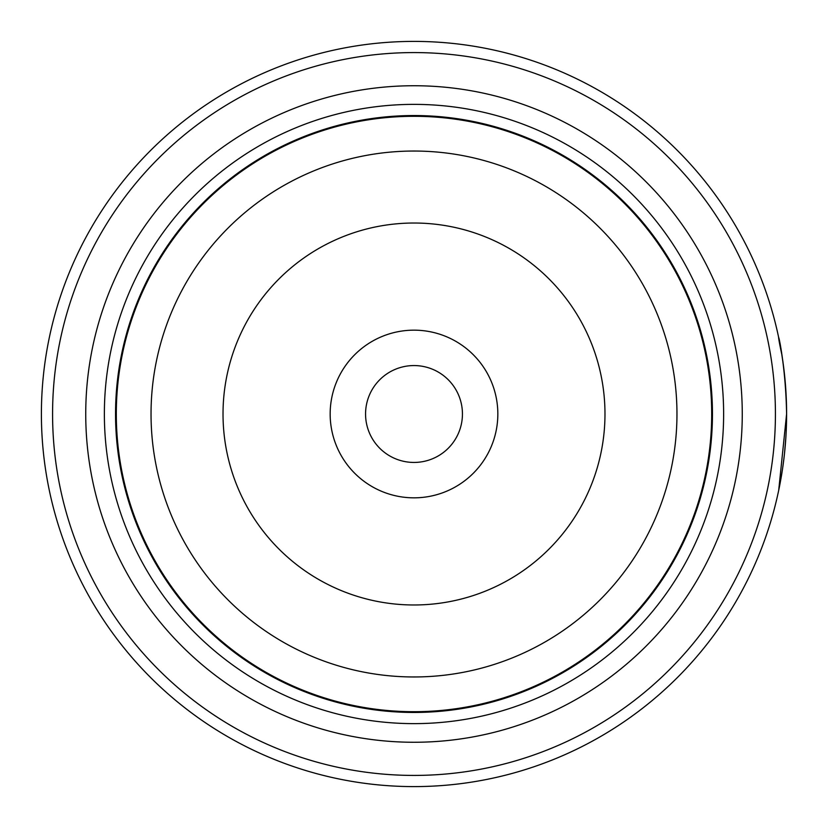 <?xml version="1.0" encoding="UTF-8"?>
<svg xmlns="http://www.w3.org/2000/svg" width="828" height="828" viewBox="0 0 828 828"><rect width="100%" height="100%" fill="white"/><g stroke="black" fill="none" stroke-linecap="round" stroke-linejoin="round"><path stroke-width="1.24" d="M712.08 414A298.08 298.08 0 0 1 414 712.08A298.08 298.08 0 0 1 115.92 414A298.08 298.08 0 0 1 414 115.92A298.08 298.08 0 0 1 712.08 414A298.08 298.08 0 0 1 414 712.08A298.08 298.08 0 0 1 115.92 414M497.835 414A83.835 83.835 0 0 0 414 330.165A83.835 83.835 0 0 0 330.165 414A83.835 83.835 0 0 0 414 497.835A83.835 83.835 0 0 0 497.835 414M462.438 414A48.438 48.438 0 0 0 414 365.562A48.438 48.438 0 0 0 365.562 414A48.438 48.438 0 0 0 414 462.438A48.438 48.438 0 0 0 462.438 414M781.601 353.173L783.443 365.624M786.6 414A372.6 372.6 0 0 1 414 786.6A372.6 372.6 0 0 1 41.4 414A372.6 372.6 0 0 1 414 41.4A372.6 372.6 0 0 1 786.6 414L778.713 490.238M52.578 414A361.422 361.422 0 0 0 414 775.422A361.422 361.422 0 0 0 775.422 414A361.422 361.422 0 0 0 414 52.578A361.422 361.422 0 0 0 52.578 414M785.907 436.78L784.468 453.837M784.251 455.793L782.822 466.92M782.243 470.842L781.767 473.854M85.739 414A328.261 328.261 0 0 1 414 85.739A328.261 328.261 0 0 1 742.261 414A328.261 328.261 0 0 1 414 742.261A328.261 328.261 0 0 1 85.739 414M104.369 414A309.631 309.631 0 0 1 414 104.369A309.631 309.631 0 0 1 723.631 414A309.631 309.631 0 0 1 414 723.631A309.631 309.631 0 0 1 104.369 414M712.453 414A298.453 298.453 0 0 1 414 712.453A298.453 298.453 0 0 1 115.547 414A298.453 298.453 0 0 1 414 115.547A298.453 298.453 0 0 1 712.453 414M781.539 352.79L780.017 344.251M779.396 341.105L778.672 337.524M781.86 354.757C772.855 313.191 785.503 352.014 786.6 413.876M116.303 414A297.697 297.697 0 0 0 414 711.697A297.697 297.697 0 0 0 711.697 414A297.697 297.697 0 0 0 414 116.303A297.697 297.697 0 0 0 116.303 414M676.962 414A262.962 262.962 0 0 1 414 676.962A262.962 262.962 0 0 1 151.038 414A262.962 262.962 0 0 1 414 151.038A262.962 262.962 0 0 1 676.962 414M223.022 414A190.978 190.978 0 0 0 414 604.978A190.978 190.978 0 0 0 604.978 414A190.978 190.978 0 0 0 414 223.022A190.978 190.978 0 0 0 223.022 414"/></g></svg>
